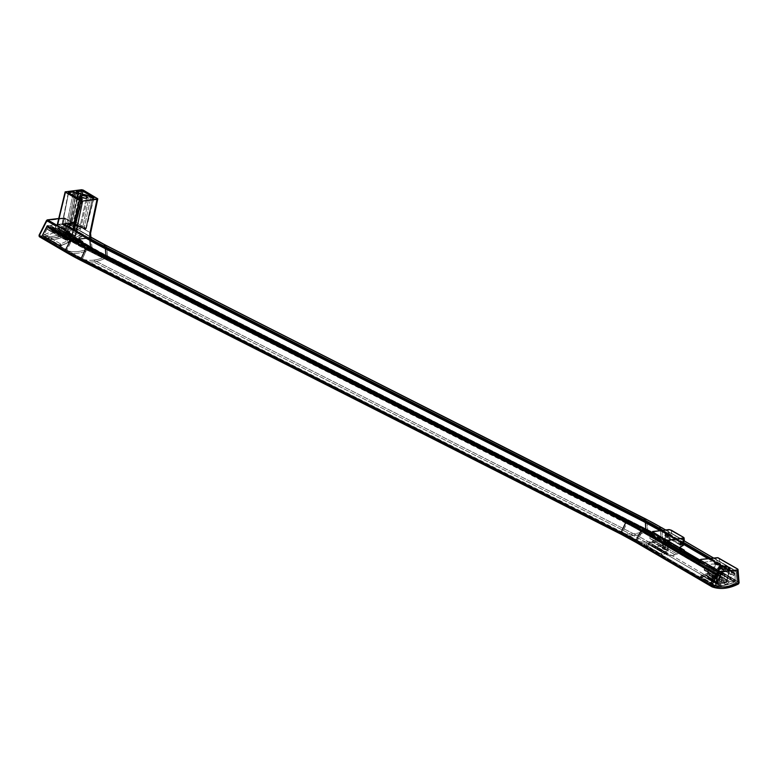 <?xml version="1.0" encoding="UTF-8"?>
<svg xmlns="http://www.w3.org/2000/svg" width="778" height="778" viewBox="0 0 778 778"><rect width="100%" height="100%" fill="white"/><g stroke="black" fill="none" stroke-linecap="round" stroke-linejoin="round"><path stroke-width="0.58" stroke-dasharray="3.89 2.92" d="M82.342 241.394A1.157 0.749 -59.7 0 1 82.604 242.298L66.645 232.972A1.157 0.749 120.3 0 0 66.266 232.019L60.499 230.541L76.39 239.848L76.682 238.846A1.157 0.652 -113.8 0 0 77.148 238.904A1.157 0.652 -113.8 0 0 77.44 238.292A1.731 1.128 120.3 0 0 76.361 239.42L77.44 238.292L72.801 240.227L68.795 239.332L69.378 240.752L68.114 242.396L72.753 240.47L76.759 241.365L76.127 240.441M90.656 236.852L67.579 223.335L58.418 224.424L69.563 231.659L56.405 224.667L47.244 225.766L56.405 224.667L54.985 228.858L48.314 227.507L47.477 229.452L51.737 230.667L51.406 231.63L51.825 231.085L67.774 240.412L67.355 240.956L51.406 231.63L44.647 234.606A1.157 0.749 120.3 0 0 44.638 236.6L60.587 245.926L61.355 245.371L60.596 243.932L59.75 245.031L61.355 245.371L59.75 245.031A1.157 0.749 -59.7 0 1 60.596 243.932L44.647 234.606L43.831 235.578L44.638 236.6L55.802 231.756L65.537 234.139L66.577 233.215L66.266 232.019L78.49 239.167L66.266 232.019L60.392 230.483L60.587 229.607L65.313 227.497L66.159 226.398A1.157 0.749 120.3 0 0 65.313 225.503L81.272 234.83A1.157 0.749 -59.7 0 1 82.108 235.734L66.159 226.398L65.877 225.484L57.854 228.392L58.418 224.424L67.579 223.335L68.415 233.643L67.598 235.082L60.781 237.951L54.081 239.439L47.701 239.517L41.633 238.039M63.29 237.98L63.67 238.934L67.647 239.964L51.698 230.628L67.579 239.935A1.157 0.866 -75.6 0 0 68.795 239.332L64.885 238.331L64.584 236.833L63.29 237.98L64.885 238.331L63.29 237.98A1.157 0.749 -59.7 0 1 64.584 236.833L48.635 227.507L54.402 228.975L71.848 238.69L64.584 236.833L48.635 227.507A1.157 0.749 120.3 0 0 47.721 229.607L63.67 238.934A1.157 0.749 -59.7 0 1 63.29 237.98L63.67 238.934L47.721 229.607L51.63 230.609L67.579 239.935L63.845 239.002A1.157 0.866 104.4 0 1 63.67 238.934L64.885 238.331L72.15 240.188A1.157 0.866 -75.6 0 0 71.848 238.69L68.785 236.901L70.108 236.434L69.738 235.267L58.554 228.479L65.313 225.503L81.272 234.83L72.753 238.583L69.699 236.794L72.753 238.583A2.315 1.507 -59.7 0 1 71.848 238.69L64.584 236.833A1.157 0.866 104.4 0 1 63.845 239.002L47.594 229.549M72.957 229.948L73.181 230.667M84.588 227.905L85.045 229.257A1.041 0.71 -96.8 0 0 85.95 228.722L93.681 197.923L85.765 228.742A1.041 0.71 83.2 0 1 84.87 229.286L84.52 228.946A8.568 2.879 -167.4 0 1 84.87 229.286A1.041 0.885 -42.8 0 1 84.131 228.285L90.754 197.573L84.131 228.285A7.527 2.529 12.6 0 0 82.75 227.234L89.246 196.309L82.75 227.234A1.041 0.681 120.3 0 0 82.974 228.022A1.041 0.681 -59.7 0 1 82.75 227.234A7.527 2.529 12.6 0 0 73.9 224.93A1.041 0.515 91 0 1 73.433 225.542A1.041 0.515 91 0 1 73.229 225.455A8.568 2.879 -167.4 0 1 81.651 227.264L75.038 223.403L70.623 223.928L73.229 225.455L81.651 227.264L75.038 223.403L74.493 222.537L75.943 222.848L75.048 223.412L74.493 222.537M74.552 229.131A3.472 1.167 12.6 0 0 78.17 230.171A3.472 1.167 12.6 0 0 80.455 229.588A3.472 1.167 12.6 0 0 79.589 228.528L86.358 198.264L79.589 228.528A3.472 1.167 12.6 0 0 75.972 227.487A3.472 1.167 12.6 0 0 73.677 228.071A3.472 1.167 12.6 0 0 74.552 229.131L81.68 197.213L74.552 229.131L78.208 230.171L80.465 229.559L79.093 228.275L75.933 227.477L73.774 227.886L74.552 229.131M75.038 223.403L70.623 223.928A1.041 0.71 83.2 0 1 70.146 222.596L76.584 191.865L70.146 222.596L76.011 222.372L82.273 194.247L76.011 222.372L86.018 228.226L85.765 228.742L84.131 228.285A7.527 2.529 12.6 0 0 82.75 227.234A7.527 2.529 12.6 0 0 73.9 224.93L81.213 194.189L73.9 224.93L72.685 224.589L70.078 223.062L76.614 191.884L70.078 223.062L74.571 222.061L80.786 194.14L74.571 222.061A1.041 0.71 -96.8 0 0 75.038 223.403A1.041 0.681 120.3 0 0 76.011 222.372L86.018 228.226L93.632 197.923L86.018 228.226A1.041 0.681 -59.7 0 1 85.055 229.257L84.52 228.946A8.568 2.879 -167.4 0 1 84.87 229.286L85.055 229.257M73.093 223.043L73.093 223.043A1.157 0.749 -59.7 0 1 73.725 223.636L65.021 218.54A1.157 0.749 120.3 0 0 64.389 217.957L74.231 223.092L74.824 223.587L73.725 223.636A1.157 0.749 120.3 0 0 73.093 223.043L57.241 224.939L73.093 223.043L64.389 217.957A1.157 0.788 -96.8 0 0 63.388 218.569L64.992 218.919L63.913 220.077L63.388 218.569A1.157 0.642 175.4 0 1 65.021 218.54L66.13 232.311L68.415 233.643L67.579 223.335L90.394 236.677L90.015 232.534L65.021 218.54L66.13 232.311A1.157 0.642 -4.6 0 0 64.506 232.34L66.101 232.68L65.323 233.75L64.506 232.34L63.388 218.569L46.952 220.544L63.388 218.569L64.506 232.34L66.101 232.68L64.506 232.34L57.835 235.141L51.28 236.6L45.046 236.677L39.299 235.355L46.787 220.563L39.299 235.355L39.552 236.833A52.982 34.407 120.3 0 0 65.323 233.75A1.157 0.749 120.3 0 0 66.13 232.311L68.415 233.643A1.157 0.749 -59.7 0 1 67.598 235.082L65.323 233.75L67.598 235.082A52.982 34.407 -59.7 0 1 41.827 238.165L39.552 236.833A1.157 0.875 110.2 0 1 39.299 235.355A51.825 33.658 120.3 0 0 64.506 232.34A1.157 0.613 -117.4 0 0 65.323 233.75A52.982 34.407 -59.7 0 1 39.552 236.833M71.654 239.673L73.365 239.78L71.654 239.673M90.841 237.027L90.122 237.776L90.938 237.202L90.005 232.525L74.989 223.743L83.207 190.075L75.417 222.839L73.822 222.469L57.747 224.395L65.527 191.66L57.747 224.395A1.157 0.788 83.2 0 1 57.465 224.92L73.54 222.994A1.157 0.788 -96.8 0 0 73.822 222.469L81.612 189.735L73.822 222.469L75.417 222.839A2.315 1.575 83.2 0 1 74.989 223.743L73.55 222.994M73.025 230.696L73.21 230.677A8.568 2.879 -167.4 0 1 72.49 230.385L73.21 230.677A1.041 0.71 -96.8 0 0 74.105 230.132L80.795 199.46L73.92 230.162A1.041 0.71 83.2 0 1 73.025 230.696L73.988 229.656L72.548 229.345L73.025 230.687A1.041 0.681 -59.7 0 1 72.48 229.85L62.464 223.996L68.571 192.847L62.532 223.5L66.957 222.975L72.753 195.288L66.957 222.975A1.041 0.71 -96.8 0 0 67.423 224.317L63.008 224.842L69.612 228.703L68.688 227.03L70.03 225.834L67.423 224.317L63.008 224.842L73.025 230.696L72.403 229.491M69.612 228.703A8.568 2.879 -167.4 0 1 70.03 225.834A1.041 0.856 -108.9 0 0 71.099 225.26L78.432 194.519L71.099 225.26A7.527 2.529 12.6 0 0 69.932 226.233A7.527 2.529 12.6 0 0 73.891 229.51L81.748 198.653L73.21 230.677M85.765 228.742L92.417 198.069L85.765 228.742M64.389 217.957L58.797 218.618L64.389 217.957M41.681 238.078L41.827 238.165A52.982 34.407 120.3 0 0 67.598 235.082L91.152 248.863A52.982 34.407 -59.7 0 1 65.381 251.946L41.827 238.165L47.701 239.517L54.081 239.439L60.781 237.951L67.598 235.082L68.386 234.013A1.157 0.749 120.3 0 0 68.415 233.643L91.96 247.414A1.157 0.749 -59.7 0 1 91.93 247.793L68.386 234.013A1.157 0.749 120.3 0 0 68.415 233.643L91.96 247.414L91.162 237.504L67.608 223.724L68.415 233.643L67.375 223.383L90.783 237.144L88.186 237.455L64.632 223.685L67.229 223.374L64.438 223.753L63.893 224.813L86.757 238.175L64.078 225.357L87.807 239.157L89.596 238.943L66.042 225.173L64.253 225.387L66.218 225.221L89.849 239.186L89.947 240.48L89.849 239.186L66.295 225.406L66.937 233.41L66.179 225.202L89.596 238.943A464.729 317.074 -96.8 0 0 104.942 247.326L103.163 247.54A464.729 317.074 83.2 0 1 87.807 239.157L89.596 238.943A464.729 317.074 -96.8 0 0 104.942 247.326L105.205 247.569A465.03 317.278 83.2 0 1 89.849 239.186A465.03 317.278 83.2 0 0 105.205 247.569L644.991 521.075L643.202 521.289L103.163 247.54L104.942 247.326L645.118 521.095L105.205 247.569L105.341 248.707L105.205 247.569L645.118 521.104L642.871 521.124M97.182 198.254L90.005 232.525L90.452 232.904L90.015 232.534L97.182 198.254M73.54 222.994A1.157 0.788 -96.8 0 0 73.822 222.469L57.747 224.395A1.157 0.788 83.2 0 1 57.465 224.92L56.493 225.027M46.787 220.563L47.04 221.973M63.981 223.792L63.018 224.852A1.041 0.681 120.3 0 1 62.464 223.996L68.571 192.847L62.201 223.685L72.48 229.85L79.356 199.158L72.48 229.85L73.92 230.162L82.06 199.314L74.435 229.967L73.891 229.51A7.527 2.529 12.6 0 1 69.923 226.272L69.932 226.233A7.527 2.529 12.6 0 1 71.099 225.26L78.325 194.072L71.099 225.26L70.03 225.834L71.099 225.26M71.002 224.793L68.396 223.267A1.041 0.681 -59.7 0 1 67.423 224.317A1.041 0.681 120.3 0 0 68.396 223.267L74.095 196.075L68.396 223.267L71.002 224.793A1.041 0.681 -59.7 0 1 70.03 225.834L67.423 224.317A1.041 0.71 83.2 0 1 66.957 222.975L62.532 223.5A1.041 0.71 83.2 0 0 63.008 224.842M70.146 222.596L70.623 223.928L70.146 222.596L72.685 224.589A1.041 0.681 120.3 0 0 72.918 225.396A1.041 0.681 -59.7 0 1 72.685 224.589L80.008 193.868L72.685 224.589L73.9 224.93L73.618 225.464M75.943 222.848L75.038 223.412M84.87 229.277L86.027 228.382L84.394 227.925L84.87 229.277M70.623 223.928L70.078 223.062A1.041 0.681 120.3 0 0 70.623 223.928L73.424 225.542L82.983 228.022L84.316 229.033M76.351 191.563L69.816 222.761L70.312 223.869L72.918 225.396A1.041 0.681 120.3 0 0 73.229 225.455A1.041 0.681 -59.7 0 1 72.918 225.396L73.424 225.542M72.743 229.316L72.665 229.811M72.48 230.385L69.621 228.713M65.352 234.12A1.157 0.749 120.3 0 0 66.645 232.972L82.604 242.298A1.157 0.749 -59.7 0 1 81.301 243.446L65.352 234.12L81.301 243.446L72.189 241.112L56.24 231.786L65.352 234.12M82.03 236.279L77.44 238.292A1.157 0.652 66.2 0 1 77.148 238.904A1.157 0.652 66.2 0 1 76.682 238.846L76.448 239.867A1.157 0.866 104.4 0 1 76.526 239.925A1.157 0.866 -75.6 0 0 76.448 239.867L60.441 230.512L60.733 229.52L65.313 227.497L81.262 236.823L76.682 238.846L60.733 229.52L76.682 238.846L81.262 236.823L65.313 227.497A1.157 0.749 120.3 0 0 66.159 226.398L82.108 235.734A1.157 0.749 -59.7 0 1 81.262 236.823L82.108 235.734L81.272 234.83L72.753 238.583A2.315 1.507 -59.7 0 1 71.848 238.69A1.157 0.866 104.4 0 1 72.15 240.188A3.472 2.256 120.3 0 0 73.511 240.023A1.157 0.652 -113.8 0 0 72.753 238.583A1.157 0.652 66.2 0 1 73.511 240.023L82.03 236.279A1.157 0.652 -113.8 0 0 81.272 234.83L82.03 236.279L81.262 236.823A1.157 0.652 -113.8 0 0 81.729 236.891A1.157 0.652 -113.8 0 0 82.03 236.279L81.262 236.823M44.647 234.606L51.406 231.63L67.355 240.956L60.596 243.932L44.647 234.606M59.75 245.031L60.587 245.926A1.157 0.749 -59.7 0 1 59.75 245.031L44.638 236.6L55.326 231.893L71.284 241.219L60.587 245.926L68.114 242.396A1.731 1.128 120.3 0 0 69.378 240.752A1.731 1.128 120.3 0 0 68.795 239.332A1.157 0.866 104.4 0 1 67.579 239.935L67.355 240.956A1.157 0.652 66.2 0 1 68.114 242.396A1.157 0.652 -113.8 0 0 67.355 240.956L60.596 243.932A1.157 0.652 66.2 0 1 61.355 245.371A1.157 0.652 66.2 0 1 61.054 245.994A1.157 0.652 66.2 0 1 60.587 245.926L71.284 241.219A2.315 1.507 -59.7 0 1 72.189 241.112L56.24 231.786A2.315 1.507 120.3 0 0 55.326 231.893L71.284 241.219A1.157 0.652 -113.8 0 0 71.751 241.287A1.157 0.652 -113.8 0 0 72.043 240.674L61.355 245.371M82.108 235.734L81.272 234.83M76.137 240.49A1.731 1.128 120.3 0 0 76.759 241.365A1.157 0.866 -75.6 0 0 76.876 240.917A1.157 0.866 104.4 0 1 76.759 241.365L73.404 240.509A3.472 2.256 120.3 0 0 72.043 240.674A1.157 0.652 66.2 0 1 71.751 241.287A1.157 0.652 66.2 0 1 71.284 241.219A2.315 1.507 -59.7 0 1 72.189 241.112A1.157 0.866 -75.6 0 0 73.404 240.509A1.157 0.866 104.4 0 1 72.189 241.112L81.301 243.446L82.604 242.298L82.215 241.345M69.612 231.124L68.882 234.363L57.718 227.584L58.418 224.424L69.612 231.124L68.717 235.423L69.612 231.124M56.405 224.667L55.695 227.828L67.307 234.548L68.036 231.319L56.405 224.667M69.563 231.659L68.036 231.319L67.307 234.548L68.717 235.423L69.563 231.659M57.854 228.392L69.738 235.267A1.157 0.759 -58.8 0 1 68.882 234.363L58.554 228.479M69.738 235.267L69.699 236.794A1.157 0.768 58.7 0 1 68.804 235.374L68.882 234.363A1.157 0.759 121.2 0 0 69.738 235.267M68.804 235.374A1.157 0.768 -121.3 0 0 69.699 236.794L68.775 236.308L68.882 234.363M68.717 235.423L68.785 236.901A1.157 0.729 106.8 0 1 68.629 235.394L68.717 235.423M68.785 236.901L66.023 235.715A1.157 0.739 120.1 0 0 67.307 234.548L68.629 235.394A1.157 0.729 -73.2 0 0 68.785 236.901M55.18 228.713L55.695 227.828L67.307 234.548A1.157 0.739 -59.9 0 1 66.023 235.715L54.402 228.975L55.18 228.713M621.048 534.223L81.107 260.523A52.982 35.253 116.9 0 0 93.457 261.855L633.506 535.604A52.982 35.253 -63.1 0 1 621.145 534.282A52.982 35.253 116.9 0 0 633.506 535.604A446.679 304.762 83.2 0 1 648.259 543.657L722.704 587.195L729.404 585.708L736.552 582.586L737.029 581.399L736.114 571.208L733.051 571.509L732.516 572.559L732.691 573.114L734.889 573.055L735.229 581.74L699.665 560.948L735.229 581.74A51.124 33.201 -59.7 0 1 723.083 585.494L648.638 541.955A51.124 33.201 120.3 0 0 660.785 538.201A451.094 307.777 -96.8 0 0 651.731 533.125A451.094 307.777 83.2 0 1 660.785 538.201A51.124 33.201 -59.7 0 1 648.638 541.955A448.527 306.026 -96.8 0 0 633.827 533.873A51.124 34.018 116.9 0 0 645.555 530.236A51.124 34.018 -63.1 0 1 633.827 533.873L93.778 260.115A51.124 34.018 116.9 0 0 105.837 256.322L640.78 527.484L105.837 256.322A474.658 323.852 83.2 0 1 94.187 250.078A474.658 323.852 -96.8 0 0 105.837 256.322A51.124 34.018 -63.1 0 1 93.778 260.115A51.124 34.018 -63.1 0 1 82.604 259.103A474.658 323.852 83.2 0 1 66.927 250.545L43.373 236.765A51.124 33.201 120.3 0 0 66.607 233.983L66.927 233.556L82.828 242.853L66.927 233.556L66.607 233.983L82.507 243.281L66.607 233.983L60.48 236.444L54.46 237.737L48.713 237.854L43.228 236.57L47.653 227.643L71.197 241.413L66.84 250.01L43.296 236.24L47.721 227.526L71.576 241.102L73.356 240.888L49.811 227.118L48.022 227.332L50.016 227.04L50.551 225.99L74.007 240.188L50.453 226.417L50.376 225.435L73.745 239.186L71.148 239.498L47.594 225.727L50.191 225.416L47.283 225.873M67.443 223.412L90.987 237.183L91.96 247.414A474.512 323.755 -96.8 0 0 107.636 255.972L647.685 529.721A1.157 0.768 -63.1 0 1 646.917 531.189A449.742 306.853 83.2 0 1 661.777 539.3A52.982 34.407 -59.7 0 1 648.259 543.657A52.982 34.407 -59.7 0 1 636.005 542.383A52.982 34.407 120.3 0 0 648.259 543.657A446.679 304.762 -96.8 0 0 633.506 535.604L93.457 261.855A52.982 35.253 -63.1 0 1 81.107 260.523A476.019 324.776 -96.8 0 1 81 260.474A476.019 324.776 83.2 0 1 65.381 251.946A52.982 34.407 120.3 0 0 91.152 248.863L67.598 235.082A1.157 0.749 120.3 0 0 68.386 234.013L91.93 247.793A1.157 0.749 -59.7 0 1 91.152 248.863A476.019 324.776 -96.8 0 0 106.878 257.44A52.982 35.253 -63.1 0 1 93.457 261.855A52.982 35.253 116.9 0 0 106.878 257.44A476.019 324.776 83.2 0 1 91.152 248.863A1.157 0.749 120.3 0 0 91.96 247.414A474.512 323.755 -96.8 0 0 107.636 255.972A1.157 0.768 -63.1 0 1 106.878 257.44L646.917 531.189A52.982 35.253 -63.1 0 1 633.506 535.604A52.982 35.253 116.9 0 0 646.917 531.189L106.878 257.44A1.157 0.768 116.9 0 0 107.636 255.972L106.469 245.858A463.328 316.121 83.2 0 1 91.162 237.504L67.229 223.374L90.783 237.144A462.881 315.81 -96.8 0 0 90.948 237.241A462.881 315.81 -96.8 0 1 90.783 237.144L88.186 237.455L64.632 223.685L64.049 225.348L86.232 238.243M660.785 538.201L683.95 551.758L660.785 538.201L661.115 537.627A451.697 308.185 -96.8 0 0 652.032 532.531A451.697 308.185 83.2 0 1 661.115 537.627L660.785 538.201M710.295 585.834L716.324 587.273L722.704 587.195A52.982 34.407 -59.7 0 1 713.718 586.865A52.982 34.407 -59.7 0 1 710.45 585.922L636.005 542.383A449.742 306.853 83.2 0 0 635.859 542.295M82.867 242.726L66.937 233.41L82.867 242.726M89.888 247.9A51.124 33.201 -59.7 0 1 66.927 250.545L43.296 236.24L66.927 250.545A51.124 33.201 120.3 0 0 90.16 247.764M87.437 238.097L63.99 224.385L87.437 238.097M89.227 247.569L89.412 248.124A463.571 316.286 83.2 0 1 74.105 239.77A463.571 316.286 -96.8 0 0 89.412 248.124L89.334 248.552A464.038 316.597 83.2 0 1 74.007 240.188A464.038 316.597 -96.8 0 0 89.334 248.552L88.711 249.271A464.729 317.074 83.2 0 1 73.356 240.888A464.729 317.074 -96.8 0 0 88.711 249.271L86.932 249.475A464.729 317.074 83.2 0 1 71.576 241.102L47.653 227.643L71.197 241.413L73.356 240.888L74.007 240.188L73.356 240.888L49.811 227.118L50.453 226.417L74.007 240.188L73.949 239.225L50.395 225.455L73.745 239.186L71.148 239.498A462.881 315.81 83.2 0 0 71.304 239.595A462.881 315.81 83.2 0 1 71.148 239.498L47.351 225.824M87.564 238.078L88.186 237.455L87.564 238.078M658.091 529.4A461.023 314.545 83.2 0 1 658.431 529.604L660.221 529.39L734.802 572.948L735.56 581.166L699.976 560.345L735.56 581.166L729.103 584.2L723.083 585.494L717.335 585.601L711.899 584.453L716.344 575.282L719.076 574.174L718.804 573.172L715.653 573.95M73.745 239.186A462.881 315.81 -96.8 0 0 74.523 239.643A462.881 315.81 -96.8 0 1 73.745 239.186M106.275 245.527L106.469 245.858A463.328 316.121 83.2 0 1 91.162 237.504L91.123 237.348M88.964 237.912A462.881 315.81 83.2 0 1 88.186 237.455A462.881 315.81 83.2 0 0 88.964 237.912M66.84 250.01L66.927 250.545A474.658 323.852 -96.8 0 0 82.604 259.103L82.507 258.559A474.055 323.434 83.2 0 1 66.84 250.01L71.197 241.413A465.03 317.278 -96.8 0 0 86.562 249.796L82.507 258.559A474.055 323.434 83.2 0 1 66.84 250.01M86.932 249.475A464.729 317.074 83.2 0 1 71.576 241.102L71.197 241.413A465.03 317.278 -96.8 0 0 86.562 249.796L88.711 249.271L628.76 523.02L626.971 523.234L86.562 249.796L626.611 523.555L622.546 532.317L82.604 259.103A51.124 34.018 116.9 0 0 93.778 260.115L633.827 533.873A51.124 34.018 -63.1 0 1 622.653 532.852L82.604 259.103L622.653 532.852L82.507 258.559L86.562 249.796L626.971 523.234L86.932 249.475M88.711 249.271L89.334 248.552L629.383 522.31L628.76 523.02L88.711 249.271M644.583 529.672L644.729 530.207A462.181 315.343 -96.8 0 0 629.46 521.873A462.181 315.343 83.2 0 1 644.729 530.207L644.631 530.635A461.724 315.022 -96.8 0 0 629.383 522.31A461.724 315.022 83.2 0 1 644.631 530.635L643.99 531.335A461.023 314.545 -96.8 0 0 628.76 523.02L626.971 523.234A461.023 314.545 83.2 0 1 642.2 531.549L643.99 531.335A461.023 314.545 -96.8 0 0 628.76 523.02L629.276 521.318L89.412 248.124L629.383 522.31L89.334 248.552L89.363 247.705M646.314 519.276L106.469 245.858L646.508 519.607L647.685 529.721L107.636 255.972L106.411 245.663M645.39 522.476L645.254 521.318A460.732 314.341 83.2 0 1 660.473 529.624A460.732 314.341 -96.8 0 0 645.254 521.318L645.39 522.476M647.685 529.721A451.24 307.874 83.2 0 1 662.593 537.861A1.157 0.749 -59.7 0 1 661.777 539.3A449.742 306.853 -96.8 0 0 646.917 531.189A1.157 0.768 116.9 0 0 647.685 529.721L646.508 519.607A462.433 315.508 83.2 0 1 661.786 527.941L662.593 537.861A451.24 307.874 -96.8 0 0 647.685 529.721M661.621 527.63L661.786 527.941A462.433 315.508 -96.8 0 0 646.508 519.607M707.883 558.526L658.431 529.604L660.221 529.39A461.023 314.545 -96.8 0 0 644.991 521.075A461.023 314.545 83.2 0 1 660.221 529.39L661.115 537.627L684.309 551.184L661.115 537.627L660.357 529.41L734.656 572.929L732.672 573.104L733.255 571.441L736.056 571.169L737.029 581.399A1.157 0.749 -59.7 0 1 736.221 582.839A52.982 34.407 -59.7 0 1 722.704 587.195L648.259 543.657A52.982 34.407 120.3 0 0 661.777 539.3L736.221 582.839L661.777 539.3A1.157 0.749 120.3 0 0 662.593 537.861L737.029 581.399L662.593 537.861L661.786 527.941L736.231 571.48L661.757 527.785M648.638 541.955A51.124 33.201 -59.7 0 1 637.552 540.982A451.094 307.777 -96.8 0 0 622.653 532.852A51.124 34.018 116.9 0 0 633.827 533.873A448.527 306.026 83.2 0 1 648.638 541.955L723.083 585.494A51.124 33.201 -59.7 0 1 711.996 584.521L637.474 540.457A451.697 308.185 -96.8 0 0 622.546 532.317L622.653 532.852A451.094 307.777 83.2 0 1 637.552 540.982A51.124 33.201 120.3 0 0 648.638 541.955M641.831 531.86A460.732 314.341 -96.8 0 0 626.611 523.555L622.546 532.317A451.697 308.185 83.2 0 1 637.474 540.457L642.2 531.549A461.023 314.545 -96.8 0 0 626.971 523.234L626.611 523.555A460.732 314.341 83.2 0 1 641.831 531.86L716.266 575.399L711.909 583.996L637.513 540.973L711.958 584.511L637.474 540.457L641.831 531.86L716.266 575.399L642.2 531.549L643.99 531.335L718.425 574.874L716.645 575.088L641.831 531.86M643.99 531.335L644.631 530.635L719.076 574.174L718.425 574.874L643.99 531.335M716.217 573.483L698.605 563.184L716.217 573.483L718.804 573.172L699.266 561.735L719.018 573.211L644.729 530.207L719.076 574.174L644.631 530.635L644.709 529.828M651.419 533.757L667.913 543.404L651.419 533.757M650.758 535.196L664.704 543.355L650.758 535.196M665.365 529.896L684.339 541.002L665.365 529.896M713.212 557.884L735.852 571.13L713.212 557.884M662.768 530.207L682.364 541.673L662.768 530.207M710.615 558.196L733.255 571.441L710.615 558.196M661.242 530.392L680.838 541.858L661.242 530.392M709.089 558.38L732.613 572.141L709.089 558.38M660.551 530.479L680.536 542.159L660.551 530.479M708.408 558.468L732.516 572.559L708.408 558.468M660.036 530.538L680.468 542.49M734.909 573.162L660.473 529.624L734.909 573.162M725.388 582.771A1.157 0.759 -102.1 0 0 726.312 582.177L723.53 582.644A1.157 0.788 83.2 0 1 722.538 583.247L725.388 582.771L719.747 583.442L716.869 581.759L720.214 581.895L722.509 581.088L725.388 582.771A1.157 0.749 120.3 0 0 726.399 581.633L723.521 579.95L725.816 569.224L723.521 579.95L721.634 579.698L723.812 569.467L721.634 579.698L726.399 581.633L729.628 568.767L726.399 581.633A1.157 0.749 -59.7 0 1 725.388 582.771L722.509 581.088A1.157 0.749 120.3 0 0 723.521 579.95A1.157 0.749 -59.7 0 1 722.509 581.088A1.157 1.002 51.9 0 1 721.634 579.698A1.157 1.002 -128.1 0 0 722.509 581.088L716.869 581.759L716.839 580.271L721.634 579.698L716.042 580.476L719.203 582.498L722.208 569.117L719.203 582.498L720.807 582.839L726.312 582.177L729.686 568.757L726.312 582.177A1.157 0.759 77.9 0 1 725.388 582.771M716.635 577.364A2.888 0.973 12.6 0 0 713.62 576.488A2.888 0.973 12.6 0 0 711.714 576.975A2.888 0.973 12.6 0 0 712.444 577.86L715.527 564.031L712.444 577.86A2.888 0.973 12.6 0 0 715.459 578.735A2.888 0.973 12.6 0 0 717.365 578.239A2.888 0.973 12.6 0 0 716.635 577.364L719.426 564.906L716.635 577.364L713.591 576.488L711.714 577.004L712.852 578.073L715.488 578.735L717.287 578.394L716.635 577.364M722.091 574.252L723.491 573.833A1.157 0.749 -59.7 0 1 722.276 575L722.587 573.23L716.431 572.54L716.207 574.884L720.058 576.683L719.893 577.432L714.758 575.769L709.419 575.574L707.037 576.692L708.972 578.735L709.137 577.996L707.338 575.944L708.068 572.705L709.867 574.757L710.09 573.736L708.106 572.501L708.709 569.564L708.884 569.049L710.868 570.284L711.462 567.629A7.517 2.529 -167.4 0 1 709.575 565.334A7.517 2.529 -167.4 0 1 714.535 564.06A7.517 2.529 -167.4 0 1 722.373 566.316L721.78 568.971L717.754 567.989L716.888 570.459L721.089 572.073L720.681 573.892L716.976 572.2L716.061 574.174L722.091 574.252L722.276 575L734.053 581.886L729.599 581.467L728.043 583.899A50.434 32.754 -59.7 0 1 725.767 584.443L714.078 577.607L709.75 577.889L709.03 578.21L720.729 585.046A50.434 32.754 -59.7 0 1 718.58 585.037L708.204 578.774L708.048 577.684L709.935 577.082L718.006 578.112L728.043 583.899A50.434 32.754 -59.7 0 1 725.767 584.443L723.083 585.494L720.729 585.046A50.434 32.754 -59.7 0 1 718.58 585.037L718.055 582.848L713.173 584.385L712.424 583.461A1.157 0.749 -59.7 0 1 713.348 582.323L701.581 575.438L700.647 576.576A1.157 0.749 -59.7 0 1 701.581 575.438A1.157 0.749 120.3 0 0 700.647 576.576L712.424 583.461L713.348 582.323L718.911 580.271L719.144 578.667L716.256 577.334L715.955 576.41A1.157 0.749 -59.7 0 1 717.335 575.282L705.568 568.397L704.187 569.525A1.157 0.749 -59.7 0 1 705.568 568.397A1.157 0.749 120.3 0 0 704.187 569.525L715.955 576.41L717.151 575.243L719.485 576.187L720.574 572.958L715.867 573.522L720.574 572.958L719.981 575.613L710.868 570.284L711.462 567.629L720.574 572.958L710.596 567.055L709.565 565.392L711.014 564.264L713.144 564.011L718.716 564.828L722.373 566.316L721.78 568.971L730.989 574.728L734.695 573.435L734.354 574.942L730.211 577.402L729.803 579.221L735.084 579.873L735.22 580.903L734.053 581.886L729.783 581.429L717.258 574.465L722.276 575A1.157 0.749 120.3 0 0 723.034 572.871L734.811 579.756L729.803 579.221L730.211 577.402L721.089 572.073L720.681 573.892L729.803 579.221L717.209 572.248L723.034 572.871L734.811 579.756A1.157 0.749 -59.7 0 1 734.053 581.886L722.276 575L716.373 574.611L720.058 576.683L719.893 577.432L729.005 582.761L729.171 582.012L717.258 574.465L717.073 573.717L722.091 574.252M717.326 568.533L717.754 567.989L722.256 569.399L717.715 568.144L718.716 568.348L722.062 566.423A1.157 0.749 -59.7 0 1 723.005 567.269A1.157 0.749 120.3 0 0 722.062 566.423L733.839 573.308L722.062 566.423L718.716 568.348L722.256 569.399L731.369 574.728L733.839 573.308A1.157 0.749 -59.7 0 1 734.033 575.205L722.266 568.319A1.157 0.749 120.3 0 0 723.005 567.269L721.731 566.676L717.326 568.533L716.888 570.459L722.198 567.094L723.005 567.269A1.157 0.749 -59.7 0 1 722.266 568.319L721.945 566.617L717.569 568.728M737.029 581.399L738.546 582.284A1.157 0.749 -59.7 0 1 738.516 582.654L736.999 581.769A1.157 0.749 120.3 0 0 737.029 581.399L736.202 571.091L731.495 571.645L730.902 574.3L731.495 571.645L722.373 566.316L731.495 571.645L736.202 571.091L719.154 561.142L716.168 560.637L698.693 562.912L716.168 560.637L715.925 557.563L716.168 560.637L719.485 561.317L736.202 571.091L737.029 581.399L738.546 582.284L737.466 568.903L738.546 582.284L737.739 583.724A52.982 34.407 -59.7 0 1 712.463 586.991A52.982 34.407 -59.7 0 1 711.967 586.816L710.45 585.922L716.324 587.273L722.704 587.195L729.404 585.708L736.221 582.839L736.999 581.769A1.157 0.749 120.3 0 0 737.029 581.399M709.137 577.996L718.259 583.325L718.084 584.064L708.972 578.735L709.137 577.996L707.221 575.613L701.396 577.5L713.173 584.385L717.88 582.858L708.768 577.529L706.93 575.701L709.137 577.996L718.123 582.878L709.137 577.996M701.114 559.333L699.432 562.64L701.114 559.333M711.812 586.729L711.967 586.816A52.982 34.407 120.3 0 0 737.739 583.724L736.221 582.839L737.739 583.724L738.516 582.654A1.157 0.749 -59.7 0 1 737.739 583.724L738.264 583.957M710.45 585.922A52.982 34.407 120.3 0 0 713.718 586.865A52.982 34.407 120.3 0 0 736.221 582.839A1.157 0.749 120.3 0 0 736.999 581.769L739.081 582.917M719.242 558.234L719.485 561.317L719.242 558.234M712.726 587.02L711.967 586.816M718.979 580.087L709.867 574.757L710.09 573.736L719.203 579.065L718.512 580.651L709.4 575.321L707.572 573.493L701.581 575.438L713.348 582.323L718.512 580.651L709.4 575.321L709.867 574.757L718.979 580.087M708.369 569.827L704.917 568.689L704.207 569.399L708.165 571.548M708.243 571.684L708.106 572.501L719.203 579.065L704.489 570.439L707.98 572.034L708.709 569.564L707.562 569.895L704.917 568.689L708.213 569.603L719.29 576.177L705.568 568.397L708.223 569.613L708.884 569.049L710.868 570.284L710.178 570.838L708.184 569.584L707.562 569.895L708.709 569.564M716.256 577.334A1.157 0.749 -59.7 0 1 715.955 576.41L704.187 569.525A1.157 0.749 120.3 0 0 704.489 570.439L716.256 577.334M707.892 573.26L701.153 575.73L700.745 576.692L707.455 575.205L707.892 573.26L707.144 573.785L708.068 572.705L709.867 574.757L709.4 575.321L707.892 573.26M713.173 584.385A1.157 0.749 -59.7 0 1 712.424 583.461L700.647 576.576A1.157 0.749 120.3 0 0 701.396 577.5L713.173 584.385M718.123 582.878L709.011 577.548L706.599 574.971L706.93 575.701L701.396 577.5L701.066 576.761L701.396 577.5A1.157 0.749 -59.7 0 1 700.647 576.576L706.599 574.971L707.328 575.691M719.981 575.613L719.29 576.177L710.178 570.838L710.868 570.284L719.981 575.613M708.058 572.083L719.076 578.618M708.106 572.501L704.489 570.439L704.372 569.71L707.873 571.305L707.98 572.034M704.187 569.525L704.489 570.439A1.157 0.749 -59.7 0 1 704.187 569.525M708.836 569.136L708.184 569.584L705.539 568.387L704.041 569.35L704.44 570.42L716.217 577.305M708.068 572.705L707.144 573.785L701.357 575.409L707.572 573.493L701.357 575.409L700.501 576.391L700.9 577.471L712.677 584.356M721.089 572.073L730.211 577.402L734.033 575.205L722.266 568.319L717.472 571.062L721.089 572.073M720.671 576.099L720.058 576.683L729.171 582.012L729.783 581.429L720.671 576.099M718.045 568.397L722.743 566.374L734.52 573.26M731.369 574.728L721.78 568.971L731.369 574.728M722.266 568.319L717.472 571.062L716.898 570.692L721.828 567.619L722.266 568.319M717.754 567.989L718.716 568.348M722.461 573.182L716.742 572.219L723.034 572.871A1.157 0.749 -59.7 0 1 723.491 573.833L722.461 573.182M717.073 573.717L717.258 574.465L716.207 574.884L716.061 574.174L717.073 573.717M719.893 577.432L729.005 582.761A1.157 0.749 -59.7 0 1 728.043 583.899L718.93 578.569A1.157 0.749 120.3 0 0 719.893 577.432A1.157 0.749 -59.7 0 1 718.93 578.569C710.275 576.206 707.124 576.586 709.468 579.707A1.157 0.749 -59.7 0 1 708.972 578.735L707.046 576.644L711.977 575.496L719.893 577.432M718.084 584.064L708.972 578.735A1.157 0.749 120.3 0 0 709.468 579.707L718.58 585.037A1.157 0.749 -59.7 0 1 718.084 584.064M725.767 584.443A7.809 5.076 -59.7 0 1 720.749 585.056A7.809 5.076 -59.7 0 1 720.729 585.046L709.03 578.21A7.809 5.076 120.3 0 0 709.05 578.219A7.809 5.076 120.3 0 0 714.078 577.607L725.767 584.443M709.03 578.21L714.078 577.607A7.809 5.076 -59.7 0 1 709.05 578.219L720.749 585.056M719.446 566.637L716.869 581.759L719.747 583.442L722.538 583.247A1.157 0.788 -96.8 0 0 723.53 582.644L720.807 582.839L723.803 569.467L720.807 582.839A1.157 0.817 88.8 0 1 719.747 583.442A1.157 0.817 -91.2 0 0 720.807 582.839L719.203 582.498A1.157 0.749 120.3 0 0 719.747 583.442A1.157 0.749 -59.7 0 1 719.203 582.498L716.334 580.816L718.891 567.181L716.334 580.816A1.157 0.749 120.3 0 0 716.869 581.759L716.071 580.407L716.839 580.271L719.446 566.637M718.6 566.831L716.032 580.485L716.587 581.691L720.078 583.539L725.806 582.848L726.312 582.177M716.869 581.759L716.071 580.407M663.07 548.986A2.888 0.973 12.6 0 0 666.085 549.851A2.888 0.973 12.6 0 0 667.991 549.365A2.888 0.973 12.6 0 0 667.271 548.48L670.053 536.023L667.271 548.48A2.888 0.973 12.6 0 0 664.247 547.615A2.888 0.973 12.6 0 0 662.341 548.101A2.888 0.973 12.6 0 0 663.07 548.986L666.163 535.157L663.07 548.986L666.124 549.861L668.001 549.346L666.853 548.266L664.217 547.615L662.418 547.955L663.07 548.986M661.961 545.252L677.152 554.14A50.434 32.754 -59.7 0 1 674.876 554.675L659.686 545.796A50.434 32.754 120.3 0 0 661.961 545.252A50.434 32.754 -59.7 0 1 659.686 545.796L657.002 546.846L654.648 546.399L669.839 555.288A50.434 32.754 -59.7 0 1 667.689 555.268L652.499 546.38A50.434 32.754 120.3 0 0 654.648 546.399A50.434 32.754 -59.7 0 1 652.499 546.38L652.168 544.678L667.368 553.557L667.193 554.306L652.003 545.417L651.974 544.201L646.499 545.641L646.926 543.861L652.723 541.789L653.063 540.02L650.175 538.677L649.873 537.763L650.953 536.596L653.608 537.423L654.493 534.311L669.683 543.19L654.493 534.311L651.585 534.651L654.493 534.311L653.899 536.966L669.09 545.845L653.899 536.966L653.209 537.52L651.254 536.635A1.157 0.749 120.3 0 0 650.175 538.677L665.365 547.566L665.482 545.864L666.445 545.524L668.594 546.419L669.45 544.221L668.399 546.409L651.254 536.635L666.445 545.524A1.157 0.749 -59.7 0 0 665.365 547.566L650.175 538.677L668.185 548.85L652.975 539.951L668.312 549.297L668.088 550.318L668.312 549.297L653.121 540.418L652.898 541.439L668.088 550.318L652.898 541.439L647.267 543.676A1.157 0.749 120.3 0 0 647.092 545.738L661.952 554.656L661.504 553.878L662.117 552.75L667.777 550.805L668.088 550.318L667.621 550.882L652.431 542.003L667.621 550.882L662.457 552.565L647.267 543.676L662.457 552.565A1.157 0.749 -59.7 0 0 662.282 554.626L647.092 545.738L651.799 544.211L666.989 553.09L662.282 554.626L667.31 553.168L652.042 544.221L667.368 553.557L667.193 554.306L652.003 545.417A1.157 0.749 120.3 0 0 652.499 546.38L667.436 555.191L667.193 554.306A1.157 0.749 -59.7 0 0 667.689 555.268A50.434 32.754 -59.7 0 0 669.839 555.288L654.648 546.399A7.809 5.076 120.3 0 0 654.668 546.409A7.809 5.076 120.3 0 0 659.686 545.796L674.876 554.675L672.192 555.725L669.839 555.288A7.809 5.076 -59.7 0 1 669.839 555.288A7.809 5.076 -59.7 0 0 674.876 554.675A50.434 32.754 -59.7 0 0 677.152 554.14L661.961 545.252A1.157 0.749 120.3 0 0 662.924 544.114L663.089 543.365L678.28 552.254L678.115 552.993L662.924 544.114L661.961 545.252M663.945 540.574L679.009 549.015L663.819 540.126L664.412 538.58L679.602 547.469L664.412 538.58L667.952 536.548L683.142 545.436L667.952 536.548A1.157 0.749 120.3 0 0 667.757 534.661L682.948 543.55L667.757 534.661L664.947 536.1L680.011 544.542L664.82 535.653L665.414 532.998L680.604 541.887L665.414 532.998L669.119 532.638L671.638 533.329L671.385 530.246L671.638 533.329L683.784 540.438L670.918 532.998L665.414 532.998L664.908 536.071L668.088 534.544L668.691 535.507L664.295 538.677L663.838 540.457L668.73 541.109L669.129 542.256L667.971 543.239L663.517 542.82L662.924 544.114L678.115 552.993L677.152 554.14A1.157 0.749 -59.7 0 0 678.115 552.993L678.893 551.67L678.28 552.254L663.089 543.365L663.702 542.781L667.971 543.239A1.157 0.749 120.3 0 0 668.73 541.109L679.602 547.469L668.73 541.109L664.052 540.613L679.058 549.385L663.945 540.574L679.136 549.462M650.836 534.924L653.257 531.345L651.011 534.807M684.329 540.963L683.541 537.355L684.047 540.613M668.438 534.612L683.629 543.491A1.157 0.749 -59.7 0 0 682.948 543.55L683.804 543.666L683.726 544.804M682.928 552.098L678.893 551.67L663.702 542.781L678.893 551.67L682.928 552.098M668.069 529.575L668.321 532.648L668.069 529.575M664.042 539.105L679.233 547.994L664.042 539.105M683.162 552.127L667.971 543.239L683.162 552.127M665.287 536.081L679.991 544.678L665.287 536.081M683.629 543.491A1.157 0.749 -59.7 0 1 683.843 544.542M46.641 220.592L46.709 221.108M76.545 239.75L81.729 236.891L81.846 234.83L65.897 225.503M66.393 232.068L78.52 239.167M80.455 229.588L87.593 197.67M76.866 197.7L69.932 226.233L71.265 225.124L78.588 194.383M64.739 218.015L73.395 223.14M57.65 225.027L56.94 225.105M58.827 218.492L64.01 217.869M46.417 220.748L46.962 222.002M73.677 228.071L80.815 196.153M86.28 228.557L94.012 197.748M62.201 223.685L68.308 192.536M74.435 229.977L82.39 199.139M84.744 229.199L84.248 228.071M75.378 223.481L74.727 223.344M62.697 224.784L72.714 230.638M64.234 224.113L63.349 224.92M44.054 236.6L60.003 245.936L72.354 241.18L81.583 243.543M63.845 239.002L67.754 240.003L51.698 230.628M76.39 239.848L60.441 230.512M69.884 231.474L69.203 235.306L57.961 228.479M50.395 225.455L74.639 239.624M64.049 225.348L86.115 238.253M105.079 247.346L66.179 225.202M711.958 584.511L622.624 532.842L82.585 259.084L43.335 236.755M645.118 521.095L734.802 572.948M651.449 533.689L668.039 543.394M699.296 561.677L719.018 573.211M665.482 529.886L684.329 540.914M713.329 557.875L736.056 571.169M659.919 530.547L680.449 542.558M707.766 558.536L732.672 573.104M711.714 576.975L714.807 563.146M709.575 565.334L707.046 576.644C706.375 577.091 707.105 578.083 709.235 579.629L718.347 584.968M735.015 579.824L723.239 572.939L717.005 572.2M731.028 574.757L721.916 569.418L718.172 568.417M717.365 578.239L720.457 564.41M726.681 582.002L730.056 568.572M667.991 549.365L671.083 535.536M650.136 538.658L665.326 547.547M646.596 545.709L661.786 554.588M668.934 541.177L679.651 547.44M652.265 546.312L667.456 555.2M664.947 536.1L680.137 544.989M668.185 548.85L652.995 539.961M667.232 553.109L652.042 544.221M662.341 548.101L665.433 534.272M654.668 546.409L669.858 555.288"/><path stroke-width="1.17" d="M76.361 239.42A1.731 1.128 120.3 0 0 76.176 239.935L76.652 238.943M82.215 241.345L76.526 239.887L82.215 241.345L82.517 242.843L78.422 241.793L82.517 242.843A1.157 0.866 -75.6 0 0 82.215 241.345L78.49 239.167L82.215 241.345A1.157 0.749 -59.7 0 1 82.342 241.394L78.52 239.167M86.728 196.61A3.472 1.167 -167.4 0 1 87.593 197.67A3.472 1.167 -167.4 0 1 85.308 198.254A3.472 1.167 -167.4 0 1 81.68 197.213L80.912 195.978L83.061 195.57L86.232 196.357L87.593 197.641L85.347 198.264L81.68 197.213A3.472 1.167 -167.4 0 1 80.815 196.153A3.472 1.167 -167.4 0 1 83.1 195.57A3.472 1.167 -167.4 0 1 86.728 196.61L86.358 198.264L86.728 196.61M94.021 197.738L82.264 190.863L81.534 190.814L80.786 194.14L81.534 190.814L76.351 191.563L81.213 194.189A6.944 2.334 -167.4 0 1 89.246 196.309L85.483 194.831L80.222 193.975L76.614 191.884L82.653 190.98L93.759 197.427L92.417 198.069L93.681 197.923M47.439 225.776L41.633 236.852L47.03 226.194L70.584 239.964L65.187 250.623L41.633 236.852L41.827 238.165L41.497 237.232A1.157 0.749 -59.7 0 1 41.633 236.852L39.357 235.52A1.157 0.749 120.3 0 0 39.211 235.899L41.497 237.232A1.157 0.749 -59.7 0 1 41.633 236.852L47.244 225.766L71.654 239.673L47.244 225.766L41.633 236.852L39.357 235.52L46.855 220.719L55.559 225.805L57.105 225.708L72.257 234.655L70.069 239.109L72.257 234.655L79.424 200.374L65.449 192.205L57.232 225.873L72.957 234.995L72.257 234.655L79.424 200.374L82.624 201.064L75.369 235.695L73.365 239.78L90.122 237.776L89.762 233.974L97.026 199.343L82.624 201.064L97.746 198.779L83.207 190.075L97.765 198.935L97.026 199.343L89.762 233.974L90.122 237.776L73.365 239.78L75.369 235.695L72.957 234.995L75.369 235.695L82.624 201.064L79.424 200.374L65.157 191.855L57.66 224.959A2.315 1.575 -96.8 0 1 57.232 225.873L57.095 225.143L57.105 225.708L55.559 225.805A1.157 0.749 -59.7 0 1 56.493 225.027L57.241 224.939L56.493 225.027A1.157 0.749 120.3 0 0 55.559 225.805L46.787 220.563A1.157 0.788 83.2 0 1 47.789 219.941L56.493 225.027L47.789 219.941L58.797 218.618L47.789 219.941A1.157 0.749 120.3 0 0 46.855 220.719L39.299 235.355M68.649 192.351L73.492 191.777L68.552 192.837L79.356 199.158L68.308 192.536M78.549 194.451L77.45 195.307L77.761 196.396L81.748 198.653L81.564 199.372L81.748 198.653A6.944 2.334 -167.4 0 1 77.43 195.385A6.944 2.334 -167.4 0 1 78.432 194.519L73.492 191.777L72.753 195.288L73.492 191.777L78.588 194.335M47.351 225.824L70.584 239.964A463.328 316.121 -96.8 0 0 85.891 248.318L80.863 259.171A474.512 323.755 83.2 0 1 65.187 250.623A1.157 0.749 120.3 0 0 65.381 251.946A1.157 0.749 -59.7 0 1 65.187 250.623L41.633 236.852A1.157 0.749 120.3 0 0 41.827 238.165A1.157 0.749 -59.7 0 1 41.497 237.232L39.211 235.899A1.157 0.749 120.3 0 0 39.552 236.833L41.681 238.078M39.211 235.899L39.552 236.833L39.357 235.52M83.207 190.075L81.612 189.735L65.157 191.855L81.612 189.735L83.207 190.075M92.417 198.069L89.246 196.309A6.944 2.334 -167.4 0 1 90.754 197.573L92.417 198.069M82.38 199.042L79.356 199.158L82.342 199.217M57.465 224.92L56.493 225.027M82.974 191.125L82.273 194.247L82.974 191.125M74.931 192.088L74.095 196.075L74.931 192.088M76.215 240.869L76.176 239.935A1.731 1.128 120.3 0 0 76.137 240.49M76.876 240.917A1.157 0.866 -75.6 0 0 76.526 239.925A1.157 0.866 104.4 0 1 76.876 240.917M81.573 243.533A1.157 0.866 -75.6 0 0 82.517 242.843L81.301 243.446M97.765 198.935L97.026 199.343M645.886 530.071A451.094 307.777 83.2 0 1 651.731 533.125A451.094 307.777 -96.8 0 0 645.886 530.071A51.124 34.018 -63.1 0 1 645.555 530.236A51.124 34.018 116.9 0 0 645.886 530.071L640.78 527.484L645.886 530.071L645.39 522.476L645.886 530.071M710.295 585.834L636.005 542.383A1.157 0.749 -59.7 0 1 635.918 542.344A1.157 0.749 120.3 0 0 636.005 542.383A449.742 306.853 -96.8 0 0 621.145 534.282A1.157 0.768 -63.1 0 1 620.902 532.93L625.93 522.077L629.266 521.318L89.227 247.569L86.436 247.842A462.881 315.81 83.2 0 1 71.304 239.595A462.881 315.81 83.2 0 0 86.436 247.842L626.485 521.6L86.436 247.842L85.891 248.318L89.032 247.53L629.071 521.289A462.881 315.81 83.2 0 1 644.369 529.633L644.369 529.633A462.881 315.81 -96.8 0 0 629.071 521.289L626.485 521.6A462.881 315.81 83.2 0 1 641.772 529.944L644.369 529.633L651.419 533.757L644.369 529.633L641.772 529.944A462.881 315.81 -96.8 0 0 626.485 521.6L625.93 522.077L85.891 248.318L625.93 522.077A462.433 315.508 83.2 0 1 641.208 530.411L641.772 529.944L650.758 535.196L641.772 529.944L641.208 530.411A462.433 315.508 -96.8 0 0 625.93 522.077L620.902 532.93L80.863 259.171A474.512 323.755 83.2 0 1 65.187 250.623L70.584 239.964A463.328 316.121 -96.8 0 0 85.891 248.318L80.863 259.171L620.902 532.93A451.24 307.874 83.2 0 1 635.811 541.06L641.208 530.411L715.653 573.95L710.256 584.599L710.45 585.922A1.157 0.749 -59.7 0 1 710.256 584.599L716.217 573.483M683.95 551.758L699.665 560.948L683.95 551.758M90.16 247.764A474.658 323.852 -96.8 0 0 94.187 250.078A474.658 323.852 83.2 0 1 90.16 247.764L90.491 247.18L82.867 242.726L90.491 247.18L89.947 240.48L90.481 247.326L82.828 242.853L90.481 247.326L90.16 247.764L82.507 243.281L90.16 247.764A51.124 33.201 -59.7 0 1 89.888 247.9M106.411 245.663L106.071 245.488A462.881 315.81 -96.8 0 1 90.948 237.241A462.881 315.81 -96.8 0 0 106.071 245.488L103.484 245.799L102.852 246.509L103.163 247.54L102.774 246.947A464.038 316.597 83.2 0 1 87.447 238.583A464.038 316.597 -96.8 0 0 102.774 246.947L102.852 246.509A463.571 316.286 83.2 0 1 87.544 238.156L87.807 239.157L86.757 238.175L87.544 238.156A463.571 316.286 -96.8 0 0 102.852 246.509L103.484 245.799A462.881 315.81 83.2 0 1 88.964 237.912A462.881 315.81 83.2 0 0 103.484 245.799L643.523 519.558L646.314 519.276L106.275 245.527M41.827 238.165L65.226 251.858M86.232 238.243L87.467 238.963M715.76 573.775L641.208 530.411L635.811 541.06A451.24 307.874 -96.8 0 0 620.902 532.93A1.157 0.768 116.9 0 0 621.145 534.282A449.742 306.853 83.2 0 1 635.859 542.295M74.523 239.643A462.881 315.81 -96.8 0 0 89.032 247.53A462.881 315.81 -96.8 0 1 74.523 239.643M65.381 251.946A476.019 324.776 -96.8 0 0 81 260.474A476.019 324.776 83.2 0 0 81.107 260.523A1.157 0.768 -63.1 0 1 80.863 259.171A1.157 0.768 116.9 0 0 81.107 260.523L621.048 534.223M87.807 239.157A464.729 317.074 -96.8 0 0 102.822 247.365M106.148 255.729L105.341 248.707L106.061 256.098L646.197 529.478A451.697 308.185 83.2 0 1 652.032 532.531A451.697 308.185 -96.8 0 0 646.197 529.478L106.148 255.729A474.055 323.434 -96.8 0 1 90.491 247.18A474.055 323.434 -96.8 0 0 106.148 255.729M89.363 247.705L73.949 239.225M106.071 245.488L646.119 519.247A462.881 315.81 83.2 0 1 661.407 527.591L661.407 527.591A462.881 315.81 -96.8 0 0 646.119 519.247L643.523 519.558L103.484 245.799L106.071 245.488M642.9 520.268L643.523 519.558A462.881 315.81 83.2 0 1 658.81 527.902L661.407 527.591L665.365 529.896L661.407 527.591L658.81 527.902A462.881 315.81 -96.8 0 0 643.523 519.558L642.9 520.268L102.852 246.509L642.9 520.268A462.181 315.343 83.2 0 1 658.169 528.602L658.81 527.902L662.768 530.207L658.81 527.902L658.169 528.602A462.181 315.343 -96.8 0 0 642.9 520.268L642.9 520.268M102.774 246.947L642.822 520.706L102.774 246.947M660.036 530.538L658.431 529.604A461.023 314.545 83.2 0 0 643.202 521.289L642.822 520.706A461.724 315.022 83.2 0 1 658.071 529.021L661.242 530.392L658.071 529.021A461.724 315.022 -96.8 0 0 642.822 520.706L643.202 521.289A461.023 314.545 83.2 0 1 658.091 529.4M103.163 247.54L642.871 521.124M698.858 562.795L699.159 563.749L715.867 573.522L710.256 584.599A1.157 0.749 120.3 0 0 710.372 585.883L635.927 542.344A1.157 0.749 -59.7 0 1 635.811 541.06L710.256 584.599L635.811 541.06A1.157 0.749 120.3 0 0 635.927 542.344L621.097 534.253L81.048 260.504L65.303 251.907L39.474 236.804L39.026 235.277L46.515 220.485M646.508 519.607L106.265 245.517L90.987 237.183M659.919 530.547L643.007 521.26L102.968 247.501L86.115 238.253M644.709 529.828L629.266 521.318L89.227 247.56M667.913 543.404L699.266 561.735L667.913 543.404M664.704 543.355L698.605 563.184L664.704 543.355M661.757 527.785L646.314 519.276M684.339 541.002L713.212 557.884L684.339 541.002M682.364 541.673L710.615 558.196L682.364 541.673M680.838 541.858L709.089 558.38L680.838 541.858M680.536 542.159L708.408 558.468L680.536 542.159M680.468 542.49L707.883 558.526M684.309 551.184L699.976 560.345L684.309 551.184M719.728 563.535L719.426 564.906L719.728 563.535L720.457 564.39L719.533 564.896L715.527 564.031A2.888 0.973 -167.4 0 1 714.807 563.146A2.888 0.973 -167.4 0 1 716.713 562.659A2.888 0.973 -167.4 0 1 719.728 563.535A2.888 0.973 -167.4 0 1 720.457 564.41A2.888 0.973 -167.4 0 1 718.551 564.906A2.888 0.973 -167.4 0 1 715.527 564.031L714.807 563.175L715.731 562.669L719.728 563.535M698.605 563.058L699.159 563.749L700.793 559.392L717.637 557.67L737.914 569.253L737.194 570.002L738.021 569.593L737.466 568.903L718.094 557.777L700.54 559.489L700.832 560.442L719.057 571.101L711.773 585.494L710.256 584.599L715.867 573.522L699.159 563.749L700.832 560.442L720.204 571.558L737.194 570.002L738.254 583.13A50.667 32.9 -59.7 0 1 715.235 585.883L720.516 586.952L726.214 586.845L732.176 585.562L738.254 583.13L737.194 570.002L722.383 571.772L715.235 585.883L713.62 586.894L711.967 586.816A1.157 0.749 -59.7 0 1 711.773 585.494L710.256 584.599L710.09 585.426L711.812 586.729M738.021 569.496L739.1 582.829L738.478 583.957C729.044 588.722 720.282 589.705 712.181 586.913L715.235 585.883L711.773 585.494L711.967 586.816L710.372 585.883A1.157 0.749 120.3 0 0 710.45 585.922M719.446 566.637L725.68 565.995L730.056 568.562L722.986 569.408L718.726 567.065L719.446 566.637L719.3 567.425L719.446 566.637A7.517 2.529 -167.4 0 0 724.542 566.034L726.448 566.277L730.056 568.562L723.803 569.467L718.891 567.181L719.446 566.637M738.546 582.284L738.254 583.13L739.012 582.644M738.526 583.908L738.254 583.13L737.739 583.724M715.235 585.883L722.383 571.772L719.057 571.101L711.773 585.494L715.235 585.883M723.812 569.467L724.542 566.034L723.812 569.467M725.816 569.224L726.448 566.277L725.816 569.224M670.364 534.651A2.888 0.973 -167.4 0 1 671.083 535.536A2.888 0.973 -167.4 0 1 669.177 536.023A2.888 0.973 -167.4 0 1 666.163 535.157L665.511 534.126L667.31 533.786L669.946 534.437L671.083 535.517L669.206 536.032L666.163 535.157A2.888 0.973 -167.4 0 1 665.433 534.272A2.888 0.973 -167.4 0 1 667.339 533.786A2.888 0.973 -167.4 0 1 670.364 534.651L670.053 536.023L670.364 534.651M680.604 541.887L680.264 545.028L682.539 543.783L680.137 544.989L680.604 541.887L683.512 541.537L680.604 541.887M650.758 535.07L651.264 534.719L650.758 535.07L651.303 535.76L652.975 532.453L665.132 539.562L652.431 531.763L668.876 529.565L671.385 530.246L683.541 537.355L669.79 529.682L652.684 531.5L652.975 532.453L651.303 535.76L663.459 542.869L665.968 543.559L669.683 543.19L669.45 544.221L669.683 543.19L663.79 543.034L650.836 534.924M668.448 540.233L684.076 537.89L683.541 537.355L684.086 538.045L683.259 538.464L683.512 541.537L683.259 538.464L668.069 540.263L666.775 543.54L668.448 540.233M665.132 539.562L668.069 540.263L665.132 539.562L663.459 542.869L665.132 539.562M684.047 540.613L683.833 541.478L684.232 540.788M683.881 544.396L679.486 547.556L678.99 549.19L684.193 550.104L684.329 551.145L683.162 552.127A1.157 0.749 -59.7 0 0 683.92 549.997L679.602 547.469L683.92 549.997L679.009 549.015L679.602 547.469L683.142 545.436A1.157 0.749 -59.7 0 0 683.843 544.542M679.991 544.678L680.478 544.96L679.991 544.678M76.39 239.848L77.148 238.904M77.43 195.385L76.866 197.7M57.164 225.046L65.157 191.845M47.409 219.853L58.827 218.492M81.583 243.543L82.886 242.668L82.342 241.394M90.948 237.271L90.569 233.186M90.559 233.322L97.765 198.954M645.118 521.095L105.079 247.346M644.573 529.672L651.449 533.689M668.039 543.394L699.296 561.677M661.621 527.63L665.482 529.886M684.329 540.914L713.329 557.875M680.449 542.558L707.766 558.536M698.634 563L700.307 559.693M679.651 547.44L684.125 550.056M684.339 541.031L684.095 537.958M652.45 531.705L650.778 535.011"/></g></svg>
